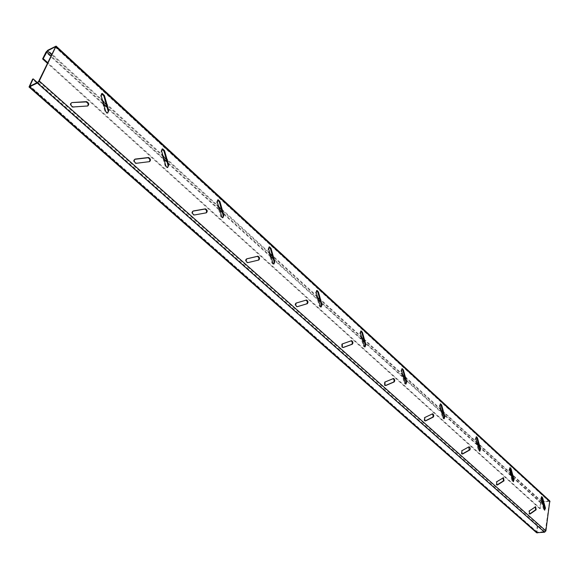 <?xml version="1.0" encoding="UTF-8"?>
<svg xmlns="http://www.w3.org/2000/svg" width="579" height="579" viewBox="0 0 579 579"><rect width="100%" height="100%" fill="white"/><g stroke="black" fill="none" stroke-linecap="round" stroke-linejoin="round"><path stroke-width="0.43" stroke-dasharray="2.9 2.17" d="M71.398 102.859C69.893 103.54 69.849 104.821 71.275 106.688L72.665 107.253L87.755 105.971M101.484 93.776L100.558 95.998L104.937 111.262L105.841 112.731L106.985 113.274L107.81 112.992M134.712 159.319L134.661 159.326C133.3 160.057 133.279 161.295 134.589 163.039L135.855 163.517L149.44 161.657M161.961 149.107L161.005 151.322L165.167 165.912L166.007 167.302L167.722 167.526M192.952 211.14L192.749 211.176C191.526 211.943 191.519 213.144 192.735 214.78L193.893 215.185L206.131 212.862M217.603 200.037L216.64 202.23L220.599 216.213L221.381 217.523L222.893 217.726M246.647 258.871L245.735 259.341L245.467 260.753L246.104 262.244L247.081 262.823L258.4 260.116M268.953 247.067L268.012 249.245L271.79 262.663L272.521 263.901L273.853 264.075L273.252 264.263M305.799 300.175L295.587 303.215L295.029 304.286L295.319 305.828L296.506 306.856L297.259 306.696M316.532 290.636L315.591 292.786L319.203 305.683L319.883 306.863L321.07 307.008M351.04 340.807L341.668 344.092L341.762 347.4L342.949 347.538L342.348 347.682M360.703 331.108L359.776 333.222L363.243 345.649L363.88 346.763L364.944 346.886M393.025 378.637L384.333 382.176L384.456 385.39L385.498 385.513M401.826 368.801L400.929 370.886L404.258 382.864L404.859 383.928L405.821 384.022M432.187 413.92L424.11 417.676L424.255 420.81L425.181 420.904M440.214 403.997L439.352 406.045L442.544 417.604L443.109 418.624L443.984 418.697M468.787 446.916L461.275 450.846L461.434 453.9L462.274 453.965M476.133 436.928L475.294 438.94L478.37 450.115L478.905 451.084L479.709 451.142M503.071 477.827L496.073 481.909L496.254 484.884L497.021 484.934M509.802 467.818L509.006 469.786L511.966 480.599L512.473 481.525L513.211 481.562M535.264 506.857L528.736 511.062L528.931 513.964L529.633 513.993M541.445 496.833L540.67 498.765L543.529 509.238L544.014 510.135L544.694 510.15M37.302 82.544L537.753 525.898L537.182 525.956L536.595 532.738M537.753 525.898L537.03 532.246L544.651 531.631L545.317 530.972L549.471 501.819L548.979 501.298L543.174 501.971M549.789 500.929L541.872 501.552L540.576 502.847L539.729 508.623L540.294 508.557L47.782 62.756M542.168 502.087L541.141 502.782L540.294 508.557M539.729 508.623L47.492 63.343M537.182 525.956L32.576 79.2M72.665 107.253L73.28 106.963M135.855 163.517L136.478 163.264M193.893 215.185L194.508 214.968M247.371 262.808L247.993 262.613M296.817 306.827L297.382 306.675M342.659 347.646L343.108 347.545M541.141 502.782L512.654 476.814M511.156 475.446L479.151 446.264M477.516 444.781L443.42 413.696M441.639 412.074L405.242 378.898M403.295 377.117L364.357 341.624M362.222 339.678L320.462 301.608M318.117 299.466L273.216 258.531M270.632 256.179L222.206 212.037M219.361 209.439L166.984 161.693M163.828 158.82L106.992 107.006M103.496 103.815L51.082 56.033M540.576 502.847L45.936 52.204M541.872 501.552L47.804 50.228M549.066 500.719L55.461 46.197M536.32 531.862L29.138 86.141M536.892 531.804L30.122 86.177M537.377 532.347L29.999 86.235M544.651 531.631L37.715 82.341M545.317 530.972L38.67 81.321M549.471 501.819L55.403 47.225M548.979 501.298L55.432 47.152M541.792 502.131L512.191 475.113M510.692 473.745L478.667 444.513M477.031 443.022L442.921 411.879M441.14 410.25L404.721 377.016M402.774 375.235L363.815 339.67M361.68 337.723L319.897 299.582M317.545 297.44L272.622 256.425M270.038 254.065L221.583 209.844M218.739 207.239L166.332 159.399M163.177 156.525L106.304 104.611M102.809 101.412L51.705 54.766M543.529 509.238L544.108 509.173M540.67 498.765L541.249 498.7M528.736 511.062L529.315 510.996M534.772 506.864L535.351 506.799M511.966 480.599L512.545 480.519M509.006 469.786L509.585 469.707M496.073 481.909L496.666 481.837M502.594 477.841L503.18 477.762M478.37 450.115L478.956 450.021M475.294 438.94L475.88 438.846M461.275 450.846L461.868 450.759M468.324 446.93L468.918 446.836M442.544 417.604L443.138 417.502M439.352 406.045L439.946 405.937M424.11 417.676L424.711 417.568M431.753 413.942L432.354 413.84M404.258 382.864L404.859 382.741M400.929 370.886L401.529 370.763M384.333 382.176L384.941 382.053M392.642 378.666L393.242 378.543M363.243 345.649L363.851 345.504M359.776 333.222L360.384 333.077M341.668 344.092L342.276 343.948M350.715 340.85L351.323 340.705M319.203 305.683L319.811 305.524M315.591 292.786L316.199 292.619M295.775 303.128L296.39 302.969M305.647 300.204L306.262 300.038M271.79 262.663L272.405 262.482M268.012 249.245L268.627 249.05M246.285 258.958L246.792 258.799M258.162 260.21L258.777 260.022M220.599 216.213L221.221 216.003M216.64 202.23L217.255 202.013M205.733 213.036L206.348 212.819M165.167 165.912L165.782 165.674M161.005 151.322L161.621 151.068M148.897 161.896L149.512 161.65M104.937 111.262L105.552 110.98M100.558 95.998L101.173 95.709M87.06 106.261L87.675 105.979M72.491 107.253L73.106 106.963M106.985 113.274L107.6 112.992M135.631 163.524L136.253 163.271M166.991 167.772L167.606 167.526M193.625 215.2L194.247 214.983M222.227 217.936L222.85 217.726M247.081 262.823L247.703 262.634M296.506 306.856L297.128 306.689M320.527 307.174L321.135 307.015M364.444 347.045L365.052 346.908M384.97 385.643L385.578 385.52M405.351 384.174L405.951 384.058M443.55 418.841L444.144 418.74M461.839 454.102L462.433 454.008M479.296 451.287L479.882 451.193M496.616 485.064L497.202 484.992M512.82 481.706L513.407 481.634M529.249 514.123L529.836 514.065M544.325 510.294L544.904 510.229M537.03 532.246L29.688 86.271M549.341 501.407L55.446 46.834M541.235 496.76L541.618 496.71M535.061 506.784L535.452 506.741M502.89 477.769L503.252 477.726"/><path stroke-width="0.87" d="M71.89 106.398L73.28 106.963L87.675 105.979C89.383 104.517 89.021 103.069 86.589 101.636L72.013 102.57C70.508 103.25 70.464 104.524 71.89 106.398M106.449 112.456L107.6 112.992L108.758 110.741L104.394 95.521L102.309 93.48L101.173 95.709L105.552 110.98L106.449 112.456M107.81 112.992L108.143 111.023L103.779 95.803L101.484 93.776M135.211 162.786L136.478 163.264L149.512 161.65C151.032 160.217 150.706 158.827 148.542 157.495L135.276 159.073C133.923 159.797 133.901 161.042 135.211 162.786M166.622 167.056L167.606 167.526L168.692 165.29L164.545 150.728L162.699 148.854L161.621 151.068L165.782 165.674L166.622 167.056M167.722 167.526L168.076 165.536L163.929 150.981L161.961 149.107M193.357 214.563L194.508 214.968L206.348 212.819C207.716 211.415 207.427 210.083 205.473 208.838L193.372 210.951C192.148 211.726 192.141 212.927 193.357 214.563M221.996 217.313L222.85 217.726L223.863 215.511L219.919 201.557L218.269 199.82L217.255 202.013L221.996 217.313M222.893 217.726L223.248 215.721L219.303 201.774L217.603 200.037M246.929 262.265L247.993 262.613L258.777 260.022C260.007 258.639 259.739 257.365 257.981 256.193L246.697 258.842L246.082 260.557L246.929 262.265M273.136 263.72L273.867 264.075L274.822 261.882L271.052 248.492L269.568 246.878L268.627 249.05L273.136 263.72M273.853 264.075L274.207 262.07L270.436 248.681L268.967 247.067L269.568 246.878M296.455 306.371L297.432 306.66L307.29 303.7C308.397 302.339 308.151 301.109 306.552 300.009L296.202 303.049L295.659 304.742L296.455 306.371M320.498 306.704L321.135 307.015L322.025 304.844L318.421 291.968L317.082 290.463L316.199 292.619L320.498 306.704M321.07 307.008L321.417 305.01L317.813 292.134L316.532 290.636M342.37 347.255L343.275 347.501L352.3 344.223C353.306 342.891 353.074 341.704 351.619 340.669L342.276 343.948L342.37 347.255M364.488 346.626L365.052 346.908L365.877 344.758L362.425 332.36L361.202 330.949L360.384 333.077L364.488 346.626M364.944 346.886L365.269 344.896L361.817 332.505L360.703 331.108M385.064 385.274L385.896 385.476L394.19 381.937C395.095 380.627 394.878 379.484 393.554 378.5L384.941 382.053L385.064 385.274M405.459 383.805L405.951 384.058L406.719 381.93L403.404 369.981L402.296 368.649L401.529 370.763L405.459 383.805M405.821 384.022L406.118 382.053L402.81 370.104L401.826 368.801M424.856 420.701L425.623 420.875L433.258 417.112C434.084 415.831 433.881 414.716 432.658 413.79L424.711 417.568L424.856 420.701M443.709 418.516L444.144 418.74L444.86 416.641L441.668 405.097L440.655 403.853L439.946 405.937L443.709 418.516M443.984 418.697L444.259 416.742L441.075 405.206L440.214 403.997M462.028 453.806L462.744 453.95L469.945 449.883L470.271 448.573L469.757 447.126L468.918 446.836L461.868 450.759L462.028 453.806M479.492 450.998L479.882 451.193L480.548 449.123L477.48 437.97L476.539 436.783L475.88 438.846L479.492 450.998M479.709 451.142L479.955 449.21L476.893 438.064L476.133 436.928M496.847 484.811L497.513 484.92L504.019 480.823L503.477 477.697L496.666 481.837L496.847 484.811M513.052 481.453L513.407 481.634L514.014 479.586L511.062 468.787L510.193 467.673L509.585 469.707L513.052 481.453M513.211 481.562L513.435 479.658L509.802 467.818M529.51 513.899L530.132 513.986L536.161 509.759L535.64 506.719L529.315 510.996L529.51 513.899M544.586 510.07L545.469 508.21L542.61 497.752L541.806 496.688L541.249 498.7L544.586 510.07M544.694 510.15L544.89 508.275L541.445 496.833M29.037 87.002L536.595 532.738L544.564 532.231L545.896 530.914L549.789 500.929L56.105 46.117L47.804 50.228L45.936 52.204L42.607 58.928L43.208 58.617L47.471 50.901L55.128 46.87L55.403 47.225L38.67 81.321L37.715 82.341L29.688 86.271L33.177 78.889L32.576 79.2L29.037 87.002L37.367 83.043L39.285 81.009L56.105 46.117M543.174 501.971L542.168 502.087M47.782 62.756L43.208 58.617M47.492 63.343L42.607 58.928M37.302 82.544L33.177 78.889M87.755 105.971C88.573 104.133 87.972 102.787 85.974 101.926L72.013 102.57M149.44 161.657C150.272 159.92 149.766 158.617 147.92 157.749L134.712 159.319M206.131 212.862C207 211.219 206.58 209.953 204.857 209.062L192.952 211.14M258.4 260.116C259.341 258.581 258.994 257.337 257.365 256.388L246.647 258.871M297.259 306.696L306.675 303.859C307.782 302.506 307.536 301.275 305.944 300.175L305.799 300.175M342.949 347.538L351.692 344.367C352.691 343.043 352.466 341.856 351.019 340.814M385.498 385.513L393.582 382.06C394.48 380.83 394.299 379.686 393.025 378.637M425.181 420.904L432.824 417.104L433.172 415.527L432.187 413.92M462.274 453.965L469.2 450.093L468.787 446.916M497.021 484.934L503.433 480.896L503.071 477.827M529.633 513.993L535.582 509.824L535.264 506.857M108.143 111.023L108.758 110.741M168.076 165.536L168.692 165.29M223.248 215.721L223.863 215.511M274.207 262.07L274.822 261.882M321.417 305.01L322.025 304.844M365.269 344.896L365.877 344.758M406.118 382.053L406.719 381.93M444.259 416.742L444.86 416.641M462.382 454.001L462.744 453.95M479.955 449.21L480.548 449.123M497.115 484.97L497.513 484.92M513.435 479.658L514.014 479.586M529.72 514.029L530.132 513.986M544.89 508.275L545.469 508.21M512.654 476.814L511.156 475.446M479.151 446.264L477.516 444.781M443.42 413.696L441.639 412.074M405.242 378.898L403.295 377.117M364.357 341.624L362.222 339.678M320.462 301.608L318.117 299.466M273.216 258.531L270.632 256.179M222.206 212.037L219.361 209.439M166.984 161.693L163.828 158.82M106.992 107.006L103.496 103.815M51.082 56.033L46.537 51.893M550.036 501.747L56.011 46.906M545.896 530.914L39.285 81.009M544.564 532.231L37.367 83.043M537.29 532.941L29.652 86.937M30.122 86.177L29.739 85.837M512.191 475.113L510.692 473.745M478.667 444.513L477.031 443.022M442.921 411.879L441.14 410.25M404.721 377.016L402.774 375.235M363.815 339.67L361.68 337.723M319.897 299.582L317.545 297.44M272.622 256.425L270.038 254.065M221.583 209.844L218.739 207.239M166.332 159.399L163.177 156.525M106.304 104.611L102.809 101.412M51.705 54.766L47.471 50.901M542.038 497.824L542.61 497.752M535.582 509.824L536.161 509.759M510.475 468.874L511.062 468.787M503.433 480.896L504.019 480.823M476.893 438.064L477.48 437.97M469.2 450.093L469.786 449.999M441.075 405.206L441.668 405.097M432.658 417.22L433.258 417.112M402.81 370.104L403.404 369.981M393.582 382.06L394.19 381.937M361.817 332.505L362.425 332.36M351.692 344.367L352.3 344.223M317.813 292.134L318.421 291.968M306.675 303.859L307.29 303.7M270.436 248.681L271.052 248.492M257.09 256.403L257.706 256.215M219.303 201.774L219.919 201.557M204.604 209.07L205.227 208.853M163.929 150.981L164.545 150.728M134.748 159.283L135.276 159.073M147.71 157.756L148.325 157.502M103.779 95.803L104.394 95.521M85.815 101.926L86.43 101.636M401.935 368.729L402.296 368.649M393.163 378.579L393.554 378.5M360.782 331.05L361.202 330.949M351.04 340.807L351.619 340.669M316.575 290.6L317.082 290.463M305.944 300.175L306.552 300.009M257.365 256.388L257.981 256.193M217.653 200.037L218.269 199.82M204.857 209.062L205.473 208.838M162.084 149.107L162.699 148.854M147.92 157.749L148.542 157.495M101.694 93.769L102.309 93.48M85.974 101.926L86.589 101.636"/></g></svg>
